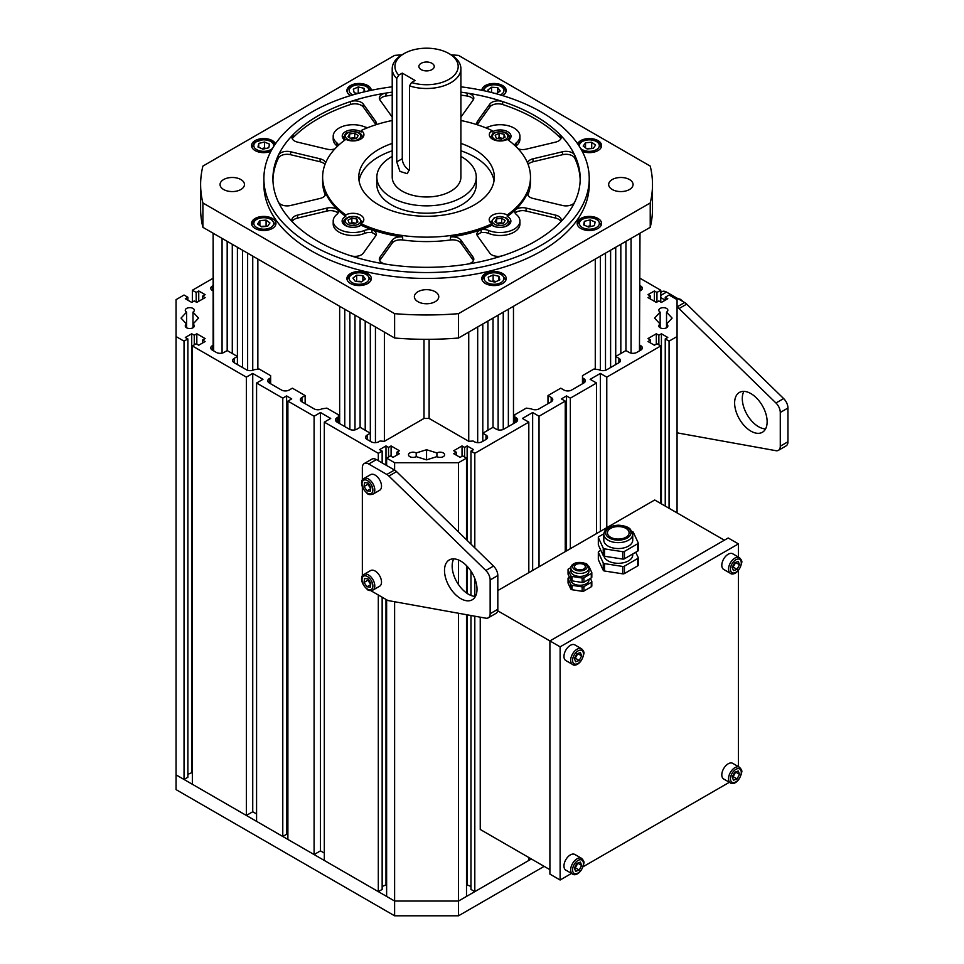 <?xml version="1.0" encoding="UTF-8"?>
<svg xmlns="http://www.w3.org/2000/svg" width="964" height="964" viewBox="0 0 964 964"><rect width="100%" height="100%" fill="white"/><g stroke="black" fill="none" stroke-linecap="round" stroke-linejoin="round"><path stroke-width="1.45" d="M325.41 194.824L325.41 192.426A103.931 60.009 -0 0 0 338.147 210.164A103.931 60.009 -0 0 0 345.763 216.37A10.845 6.266 -0 0 0 342.124 221.045A10.845 6.266 -0 0 0 349.101 226.902A10.845 6.266 -0 0 0 361.066 225.215A103.931 60.009 -0 0 0 371.935 229.673A103.931 60.009 -0 0 0 402.663 237.024A9.038 5.218 -0 0 0 392.24 240.108L380.009 257.147A9.038 5.218 180 0 0 379.322 259.147A9.038 5.218 180 0 0 385.974 264.172A153.638 88.7 -0 0 1 350.486 255.689A9.038 5.218 180 0 0 363.308 253.158L375.538 236.108A9.038 5.218 180 0 0 376.225 234.107A9.038 5.218 180 0 0 371.935 229.673A9.038 5.218 180 0 0 364.488 230.456A19.883 11.484 -0 0 1 343.895 231.24A19.883 11.484 -0 0 1 333.195 221.057L333.195 224.01A19.883 11.484 -0 0 0 343.895 234.192A19.883 11.484 -0 0 0 364.488 233.409L364.488 230.456M338.147 212.779L338.147 210.164A9.038 5.218 180 0 1 338.436 211.465A9.038 5.218 180 0 1 336.798 214.466A19.883 11.484 -0 0 0 333.195 221.057M338.147 210.164A9.038 5.218 -0 0 0 327.001 208.079L297.478 215.141A9.038 5.218 180 0 0 291.899 219.961A9.038 5.218 180 0 0 293.08 222.551A153.638 88.7 -0 0 1 278.379 202.054A9.038 5.218 180 0 0 290.562 205.501L320.084 198.439A9.038 5.218 180 0 0 325.663 193.619A9.038 5.218 180 0 0 325.41 192.426M325.579 162.952A9.038 5.218 -0 0 0 320.084 158.807L290.562 151.746A9.038 5.218 180 0 0 278.379 155.192A153.638 88.7 -0 0 1 293.08 134.707A9.038 5.218 180 0 0 291.899 137.286A9.038 5.218 180 0 0 297.478 142.106L327.001 149.167A9.038 5.218 180 0 0 334.87 148.902M367.85 127.634A9.038 5.218 180 0 1 364.488 126.802A19.883 11.484 -0 0 0 343.895 126.007A19.883 11.484 -0 0 0 333.195 136.201A19.883 11.484 -0 0 0 336.798 142.78A9.038 5.218 180 0 1 338.4 145.371M392.215 120.512A103.931 60.009 -0 0 0 361.187 130.501L361.187 131.972A10.845 6.266 -0 0 0 349.233 130.285A10.845 6.266 -0 0 0 342.232 136.129A10.845 6.266 -0 0 0 344.751 140.142M491.929 225.275A10.845 6.266 -0 0 0 503.895 226.974A10.845 6.266 -0 0 0 510.884 221.118A10.845 6.266 -0 0 0 507.257 216.442A103.931 60.009 -0 0 0 514.981 210.164A103.931 60.009 -0 0 0 527.706 192.426A9.038 5.218 -0 0 0 527.465 193.619A9.038 5.218 -0 0 0 533.044 198.439L562.566 205.501A9.038 5.218 180 0 0 574.737 202.054A153.638 88.7 -0 0 1 560.048 222.551A9.038 5.218 180 0 0 561.229 219.961A9.038 5.218 180 0 0 555.65 215.141L526.127 208.079A9.038 5.218 180 0 0 514.981 210.164A9.038 5.218 180 0 0 514.692 211.465A9.038 5.218 180 0 0 516.33 214.466A19.883 11.484 -0 0 1 519.933 221.057L519.933 224.01A19.883 11.484 -0 0 1 509.233 234.192A19.883 11.484 -0 0 1 488.64 233.409A9.038 5.218 -0 0 0 481.181 232.625L481.181 229.673A103.931 60.009 -0 0 0 491.929 225.275L491.929 223.793A10.845 6.266 180 0 1 489.194 219.647A10.845 6.266 180 0 1 495.604 213.924A10.845 6.266 180 0 1 507.257 214.96A103.931 60.009 -0 0 0 530.489 177.147A103.931 60.009 -0 0 0 507.365 139.406A10.845 6.266 180 0 1 495.713 140.431A10.845 6.266 180 0 1 489.314 134.731A10.845 6.266 180 0 1 492.062 130.562A103.931 60.009 -0 0 0 460.9 120.512M379.696 260.617A9.038 5.218 180 0 1 380.009 260.099L392.24 243.061A9.038 5.218 -0 0 1 402.663 239.976A103.931 60.009 -0 0 0 450.465 239.976L450.465 237.024A103.931 60.009 -0 0 0 481.181 229.673A9.038 5.218 180 0 1 488.64 230.456A19.883 11.484 -0 0 0 509.233 231.24A19.883 11.484 -0 0 0 519.933 221.057M481.181 229.673A9.038 5.218 -0 0 0 476.903 234.107A9.038 5.218 -0 0 0 477.59 236.108L489.808 253.158A9.038 5.218 180 0 0 502.642 255.689A153.638 88.7 -0 0 1 467.154 264.172A9.038 5.218 180 0 0 473.806 259.147A9.038 5.218 180 0 0 473.119 257.147L460.888 240.108A9.038 5.218 180 0 0 450.465 237.024M508.474 140.226A10.845 6.266 -0 0 0 511.004 136.201A10.845 6.266 -0 0 0 504.015 130.345A10.845 6.266 -0 0 0 492.062 132.032L492.062 130.562M514.728 145.371A9.038 5.218 180 0 1 516.33 142.78A19.883 11.484 -0 0 0 519.933 136.201A19.883 11.484 -0 0 0 509.233 126.007A19.883 11.484 -0 0 0 488.64 126.802A9.038 5.218 180 0 1 485.278 127.634M518.258 148.902A9.038 5.218 -0 0 0 526.127 149.167L555.65 142.106A9.038 5.218 180 0 0 561.229 137.286A9.038 5.218 180 0 0 560.048 134.707A153.638 88.7 -0 0 1 574.737 155.192A9.038 5.218 180 0 0 562.566 151.746L533.044 158.807A9.038 5.218 180 0 0 527.549 162.952M375.755 124.802A9.038 5.218 -0 0 0 376.225 123.139A9.038 5.218 -0 0 0 375.538 121.139L363.308 104.1A9.038 5.218 180 0 0 350.486 101.557A153.638 88.7 -0 0 1 385.974 93.074A9.038 5.218 180 0 0 379.322 98.111A9.038 5.218 180 0 0 380.009 100.099L392.215 117.126M477.373 124.802A9.038 5.218 180 0 1 476.903 123.139A9.038 5.218 180 0 1 477.59 121.139L489.808 104.1A9.038 5.218 180 0 1 502.642 101.557A153.638 88.7 -0 0 0 467.154 93.074A9.038 5.218 180 0 1 473.806 98.111A9.038 5.218 180 0 1 473.119 100.099L460.9 117.126M278.379 155.192L278.379 158.144A153.638 88.7 -0 0 0 272.945 180.099M350.486 101.557L350.486 104.51A153.638 88.7 -0 0 0 293.08 137.659L293.08 134.707M392.215 95.123A153.638 88.7 -0 0 0 385.974 96.026L385.974 93.074M467.154 93.074L467.154 96.026A153.638 88.7 -0 0 0 460.9 95.123M560.048 134.707L560.048 137.659A153.638 88.7 -0 0 0 502.642 104.51L502.642 101.557M580.183 180.099A153.638 88.7 -0 0 0 574.737 158.144L574.737 155.192M392.215 150.794A67.781 39.138 -0 0 0 359.078 180.834M494.038 180.834A67.781 39.138 -0 0 0 460.9 150.794M361.187 130.501A10.845 6.266 180 0 1 363.922 134.659A10.845 6.266 180 0 1 357.524 140.37A10.845 6.266 180 0 1 345.871 139.334A103.931 60.009 -0 0 0 322.627 177.147A103.931 60.009 -0 0 0 345.763 214.888A10.845 6.266 180 0 1 348.811 213.791A10.845 6.266 180 0 1 363.814 219.575A10.845 6.266 180 0 1 361.066 223.732A103.931 60.009 -0 0 0 491.929 223.793M361.066 223.732L361.066 225.215M450.465 239.976A9.038 5.218 180 0 1 460.888 243.061L473.119 260.099A9.038 5.218 180 0 1 473.432 260.617M477.264 124.609A9.038 5.218 180 0 1 477.59 124.091L489.808 107.052A9.038 5.218 180 0 1 502.642 104.51M560.048 137.659A9.038 5.218 180 0 1 560.855 138.768M519.933 136.201L519.933 139.153A19.883 11.484 180 0 1 516.33 145.733A9.038 5.218 -0 0 0 515.728 146.311M507.257 214.96L507.257 216.442M527.826 195.077A103.931 60.009 -0 0 0 530.489 181.581L530.489 177.147M528.176 164.555A9.038 5.218 180 0 1 533.044 161.759L562.566 154.698A9.038 5.218 180 0 1 574.737 158.144M515.101 213.008A9.038 5.218 180 0 1 526.127 211.032L555.65 218.093A9.038 5.218 180 0 1 560.855 221.443M514.981 212.779L514.981 210.164M481.181 232.625A9.038 5.218 -0 0 0 477.264 235.59M371.935 229.673L371.935 232.625A9.038 5.218 180 0 1 375.852 235.59M292.261 221.443A9.038 5.218 180 0 1 297.478 218.093L297.478 215.141M338.027 213.008A9.038 5.218 -0 0 0 327.001 211.032L297.478 218.093M371.935 232.625A9.038 5.218 -0 0 0 364.488 233.409M345.763 214.888L345.763 216.37M322.627 177.147L322.627 181.581A103.931 60.009 -0 0 0 325.302 195.077M278.379 158.144A9.038 5.218 180 0 1 290.562 154.698L290.562 151.746M324.952 164.555A9.038 5.218 -0 0 0 320.084 161.759L290.562 154.698M292.261 138.768A9.038 5.218 180 0 1 293.08 137.659M350.486 104.51A9.038 5.218 180 0 1 363.308 107.052L363.308 104.1M375.852 124.609A9.038 5.218 -0 0 0 375.538 124.091L363.308 107.052M337.4 146.311A9.038 5.218 -0 0 0 336.798 145.733A19.883 11.484 180 0 1 333.195 139.153L333.195 136.201M379.696 99.581A9.038 5.218 180 0 1 385.974 96.026M467.154 96.026A9.038 5.218 180 0 1 473.432 99.581M344.052 221.166A10.845 6.266 -0 0 0 342.594 222.889M362.838 222.154A10.845 6.266 -0 0 0 361.874 221.166M510.402 222.961A10.845 6.266 -0 0 0 508.956 221.238M491.134 221.238A10.845 6.266 -0 0 0 490.17 222.226M362.958 137.237A10.845 6.266 -0 0 0 361.994 136.249M344.172 136.249A10.845 6.266 -0 0 0 342.714 137.972M510.522 138.045A10.845 6.266 -0 0 0 509.076 136.322M491.254 136.322A10.845 6.266 -0 0 0 490.278 137.31M392.215 143.407A67.781 39.138 -0 0 0 358.777 177.147A67.781 39.138 -0 0 0 426.558 216.285A67.781 39.138 -0 0 0 494.339 177.147A67.781 39.138 -0 0 0 460.9 143.407M398.734 75.144L396.746 78.518A34.343 19.822 180 0 1 392.215 68.673L392.215 177.147A34.343 19.822 -0 0 0 409.519 194.367A34.343 19.822 -0 0 0 460.9 177.147L460.9 68.673A34.343 19.822 180 0 1 409.519 85.892L411.52 82.53A31.631 18.268 -0 0 0 451.923 77.373A31.631 18.268 -0 0 0 448.935 53.55A31.631 18.268 -0 0 0 404.193 53.55A31.631 18.268 -0 0 0 398.734 75.144L402.277 73.107L415.062 80.482L411.52 82.53M396.746 78.518L396.746 161.892L399.952 171.411L407.218 173.665L409.519 169.278L409.519 85.892M392.215 68.673A34.343 19.822 180 0 1 402.277 54.659L404.193 53.55M448.935 53.55L450.851 54.659A34.343 19.822 180 0 1 460.9 68.673M421.135 63.323A7.688 4.434 -0 0 0 418.882 66.468A7.688 4.434 -0 0 0 426.558 70.902A7.688 4.434 -0 0 0 434.246 66.468A7.688 4.434 -0 0 0 429.498 62.359A7.688 4.434 -0 0 0 421.135 63.323M392.215 156.397A49.706 28.703 -0 0 0 391.42 156.855A49.706 28.703 -0 0 0 376.852 177.147A49.706 28.703 -0 0 0 426.558 205.85A49.706 28.703 -0 0 0 476.264 177.147A49.706 28.703 -0 0 0 460.9 156.397M376.852 177.147L376.852 184.534A49.706 28.703 -0 0 0 426.558 213.225A49.706 28.703 -0 0 0 476.264 184.534L476.264 177.147M402.277 73.107L402.277 158.698A9.038 5.218 -120 0 0 409.459 170.17M650.23 227.323L458.515 338.015L458.515 313.662L650.23 202.97L650.23 227.323A225.938 130.441 -0 0 0 652.495 208.875L652.495 184.534A225.938 130.441 -0 0 0 650.23 166.085L458.515 55.394A225.938 130.441 -0 0 0 451.2 54.864M401.928 54.864A225.938 130.441 -0 0 0 394.613 55.394L202.898 166.085A225.938 130.441 -0 0 0 200.62 184.534A225.938 130.441 -0 0 0 202.898 202.97L394.613 313.662L394.613 338.015L202.898 227.323L202.898 202.97M392.215 86.82A162.675 93.918 -0 0 0 311.529 112.21A162.675 93.918 -0 0 0 263.883 178.629L263.883 184.534A162.675 93.918 -0 0 0 426.558 278.451A162.675 93.918 -0 0 0 589.233 184.534L589.233 178.629A162.675 93.918 -0 0 0 460.9 86.82M502.63 273.547A12.207 7.049 -0 0 0 489.338 272.017A12.207 7.049 -0 0 0 481.807 278.536A12.207 7.049 -0 0 0 494.002 285.573A12.207 7.049 -0 0 0 506.208 278.536A12.207 7.049 -0 0 0 502.63 273.547M589.378 216.418A12.207 7.049 -0 0 0 577.183 223.467A12.207 7.049 -0 0 0 589.378 230.504A12.207 7.049 -0 0 0 601.584 223.467A12.207 7.049 -0 0 0 589.378 216.418M582.196 151.288A12.207 7.049 -0 0 0 594.909 151.866A12.207 7.049 -0 0 0 601.584 145.588A12.207 7.049 -0 0 0 594.053 139.081A12.207 7.049 -0 0 0 580.75 140.611A12.207 7.049 -0 0 0 577.605 143.744M502.521 95.569A12.207 7.049 -0 0 0 506.208 90.532A12.207 7.049 -0 0 0 494.207 83.482A12.207 7.049 -0 0 0 481.807 90.291M371.321 90.291A12.207 7.049 -0 0 0 358.909 83.482A12.207 7.049 -0 0 0 346.919 90.532A12.207 7.049 -0 0 0 350.498 95.508A12.207 7.049 -0 0 0 350.607 95.569M275.523 143.744A12.207 7.049 -0 0 0 262.136 138.611A12.207 7.049 -0 0 0 251.544 145.588A12.207 7.049 -0 0 0 263.75 152.637A12.207 7.049 -0 0 0 270.932 151.288M371.321 278.536A12.207 7.049 -0 0 0 359.126 271.487A12.207 7.049 -0 0 0 346.919 278.536A12.207 7.049 -0 0 0 359.126 285.573A12.207 7.049 -0 0 0 371.321 278.536M272.378 228.444A12.207 7.049 -0 0 0 275.945 223.467A12.207 7.049 -0 0 0 263.75 216.418A12.207 7.049 -0 0 0 251.544 223.467A12.207 7.049 -0 0 0 259.075 229.974A12.207 7.049 -0 0 0 272.378 228.444M612.236 179.545A12.207 7.049 -0 0 0 608.67 184.534A12.207 7.049 -0 0 0 620.864 191.571A12.207 7.049 -0 0 0 633.071 184.534A12.207 7.049 -0 0 0 625.54 178.027A12.207 7.049 -0 0 0 612.236 179.545M435.186 291.731A12.207 7.049 -0 0 0 421.895 290.2A12.207 7.049 -0 0 0 414.363 296.707A12.207 7.049 -0 0 0 426.558 303.756A12.207 7.049 -0 0 0 438.765 296.707A12.207 7.049 -0 0 0 435.186 291.731M240.88 189.51A12.207 7.049 -0 0 0 244.458 184.534A12.207 7.049 -0 0 0 232.252 177.484A12.207 7.049 -0 0 0 220.057 184.534A12.207 7.049 -0 0 0 227.588 191.041A12.207 7.049 -0 0 0 240.88 189.51M394.613 313.662A225.938 130.441 -0 0 0 458.515 313.662M650.23 202.97A225.938 130.441 -0 0 0 652.495 184.534M458.515 338.015A225.938 130.441 180 0 1 394.613 338.015M202.898 227.323A225.938 130.441 180 0 1 200.62 208.875L200.62 184.534M263.883 178.629A162.675 93.918 -0 0 0 364.308 265.401A162.675 93.918 -0 0 0 541.587 245.037A162.675 93.918 -0 0 0 589.233 178.629M392.215 92.17A153.638 88.7 -0 0 0 272.92 178.629A153.638 88.7 -0 0 0 367.766 260.581A153.638 88.7 -0 0 0 535.201 241.349A153.638 88.7 -0 0 0 580.195 178.629A153.638 88.7 -0 0 0 460.9 92.17M496.653 93.701A5.423 3.133 180 0 0 494.653 93.327L494.616 93.315A5.423 3.133 180 0 1 494.653 93.327L496.942 93.484M489.146 91.929L487.784 90.086L491.556 87.206L497.761 87.64L500.22 90.965L496.496 93.821M491.556 92.52L491.556 87.206M497.761 92.845L497.761 87.64M357.005 93.412L359.331 93.098M357.307 93.484A5.423 3.133 180 0 1 358.5 93.315M357.632 93.556L354.198 92.761L353.318 89.182L358.247 86.953L364.055 88.302L364.886 91.713M358.247 92.845L358.247 86.953M364.055 91.917L364.055 88.302M265.57 148.552A5.423 3.133 180 0 0 261.666 148.601L264.498 147.902L265.823 148.48M257.99 147.01L258.738 143.419L264.498 142.009L269.51 144.178L268.751 147.769L262.991 149.179L257.99 147.01M258.738 147.335L258.738 143.419M264.498 147.902L264.498 142.009M261.136 226.624A5.423 3.133 180 0 1 262.979 226.275L266.594 226.395M260.895 226.444L262.979 226.275A5.423 3.133 180 0 1 265.763 226.468M261.413 226.817L257.545 223.973L259.882 220.623L266.088 220.117L269.944 222.961L267.606 226.311L261.413 226.817M259.882 225.697L259.882 220.623M266.088 226.01L266.088 220.117M356.186 281.476L362.054 281.488M357.054 281.536A5.423 3.133 180 0 1 359.777 281.331A5.423 3.133 180 0 1 361.777 281.705M361.572 281.862L355.354 281.416L352.908 278.09L356.668 275.21L362.886 275.644L365.332 278.97L361.572 281.862M356.668 281.102L356.668 275.21M362.886 280.849L362.886 275.644M491.893 281.416L493.122 280.849L496.123 281.548A5.423 3.133 180 0 0 496.026 281.524A5.423 3.133 180 0 0 492.194 281.488M499.81 279.885L494.881 282.115L489.073 280.765L488.194 277.174L493.122 274.957L498.93 276.307L499.81 279.885M493.122 280.849L493.122 274.957M498.93 280.283L498.93 276.307M591.197 226.42A5.423 3.133 180 0 0 587.293 226.48L590.137 225.781L591.462 226.359M595.137 222.045L594.39 225.636L588.618 227.058L583.618 224.877L584.377 221.298L590.137 219.876L595.137 222.045M584.377 225.215L584.377 221.298M590.137 225.781L590.137 219.876M586.775 148.745A5.423 3.133 180 0 1 588.618 148.396L592.233 148.516M586.522 148.564L588.618 148.396A5.423 3.133 180 0 1 591.39 148.589M591.715 142.238L595.583 145.082L593.246 148.432L587.04 148.95L583.184 146.094L585.522 142.744L591.715 142.238L591.715 148.143M585.522 147.817L585.522 142.744M350.378 223.311L351.872 222.527L354.354 222.997A4.519 2.615 -0 0 0 350.426 223.323M355.415 223.287A4.519 2.615 -0 0 0 354.354 222.997L355.547 223.214M351.872 218.105L356.837 219.033L357.921 221.985L354.053 223.997L349.089 223.07L348.004 220.117L351.872 218.105L351.872 222.527M356.837 222.539L356.837 219.033M497.243 223.226L499.099 222.997A4.519 2.615 180 0 1 502.738 223.455M497.508 223.383A4.519 2.615 -0 0 1 499.099 222.997L501.654 222.684L502.847 223.443M494.942 221.744L496.556 218.876L501.654 218.25L505.148 220.491L503.533 223.359L498.436 223.985L494.942 221.744M496.556 222.78L496.556 218.876M501.654 222.684L501.654 218.25M502.618 138.442A4.519 2.615 -0 0 0 501.557 138.153L502.738 138.37M501.557 138.153A4.519 2.615 -0 0 0 497.629 138.467L499.075 137.683L501.557 138.153M501.244 139.153L496.279 138.214L495.195 135.273L499.075 133.249L504.039 134.189L505.124 137.129L501.244 139.153M499.075 137.683L499.075 133.249M504.039 137.695L504.039 134.189M355.776 138.467A4.519 2.615 -0 0 0 352.137 138.009L354.692 137.695L355.885 138.455M350.281 138.238L352.137 138.009A4.519 2.615 -0 0 0 350.547 138.406M358.186 135.502L356.572 138.37L351.474 138.997L347.98 136.755L349.595 133.9L354.692 133.273L358.186 135.502M349.595 137.792L349.595 133.9M354.692 137.695L354.692 133.273M370.321 441.319L370.321 433.21L360.102 427.305L360.102 318.096L354.993 315.144L354.993 429.86L354.993 315.144M485.989 439.476A5.423 3.133 0 0 0 487.579 437.258A5.423 3.133 0 0 0 485.989 435.053L485.989 439.476L482.048 441.753A5.423 3.133 0 0 1 474.372 441.753L473.095 441.018L468.745 441.319L429.125 418.448L424.003 418.448L384.383 441.319L384.383 332.11L375.442 326.941L375.442 442.657L375.442 326.941M367.127 439.476A5.423 3.133 180 0 1 365.537 437.258A5.423 3.133 180 0 1 367.127 435.053L367.127 439.476L371.08 441.753A5.423 3.133 180 0 0 378.756 441.753L380.033 441.018L384.383 441.319M367.127 435.053L370.321 433.21M301.949 401.843A5.423 3.133 180 0 1 300.358 399.626A5.423 3.133 180 0 1 301.949 397.421L301.949 401.843L314.095 408.857A5.423 3.133 180 0 0 321.759 408.857L326.868 408.121L338.376 414.761L338.376 416.966L337.099 417.713A5.423 3.133 0 0 0 335.508 419.918A5.423 3.133 0 0 0 337.099 422.136L349.233 429.149A5.423 3.133 0 0 0 356.909 429.149L360.102 427.305M301.949 397.421L305.142 395.565L292.357 388.191L289.164 390.034A5.423 3.133 180 0 1 281.5 390.034L269.354 383.021A5.423 3.133 180 0 1 267.763 380.816A5.423 3.133 180 0 1 269.354 378.599L270.631 377.864L270.631 375.647L259.135 369.007L254.014 369.742A5.423 3.133 180 0 1 246.35 369.742L234.204 362.729A5.423 3.133 180 0 1 232.625 360.524A5.423 3.133 180 0 1 234.204 358.307L237.409 356.463L237.409 247.254L242.518 250.206L242.518 367.537M213.116 345.257L213.116 233.228L213.647 344.955L212.369 345.69A5.423 3.133 0 0 0 210.779 347.908A5.423 3.133 0 0 0 212.369 350.125L216.31 352.402A5.423 3.133 0 0 0 223.985 352.402L227.179 350.559L237.409 356.463L237.409 364.585L237.409 247.254M213.116 290.923L212.369 290.489A5.423 3.133 180 0 1 210.779 288.272A5.423 3.133 180 0 1 212.369 286.055L213.116 285.621M640 290.923L640.759 290.489A5.423 3.133 0 0 0 642.349 288.272A5.423 3.133 0 0 0 640.759 286.055L640 285.621M631.059 353.113L631.059 238.397L640 233.228L639.481 344.955L640.759 345.69A5.423 3.133 180 0 1 642.349 347.908A5.423 3.133 180 0 1 640.759 350.125L636.806 352.402A5.423 3.133 180 0 1 629.143 352.402L625.949 350.559L615.719 356.463L615.719 364.585L615.719 247.254L610.61 250.206L610.61 367.525M516.029 417.713L516.029 422.136A5.423 3.133 180 0 0 517.62 419.918A5.423 3.133 180 0 0 516.029 417.713L514.752 416.966L514.752 414.761L526.26 408.121L531.369 408.857A5.423 3.133 0 0 0 539.033 408.857L551.179 401.843A5.423 3.133 0 0 0 552.77 399.626A5.423 3.133 0 0 0 551.179 397.421L547.986 395.565L560.759 388.191L563.964 390.034A5.423 3.133 0 0 0 571.628 390.034L583.774 383.021A5.423 3.133 0 0 0 585.353 380.816A5.423 3.133 0 0 0 583.774 378.599L582.485 377.864L582.485 375.647L593.993 369.007L599.102 369.742A5.423 3.133 0 0 0 606.778 369.742L618.912 362.729A5.423 3.133 0 0 0 620.503 360.524A5.423 3.133 0 0 0 618.912 358.307L615.719 356.463M516.029 422.136L503.883 429.149A5.423 3.133 180 0 1 496.219 429.149L493.026 427.305L482.795 433.21L482.795 441.319L482.795 323.988L487.917 321.036L487.917 430.257M485.989 435.053L482.795 433.21M213.116 278.247L192.354 290.236L196.186 292.454L198.741 290.971L205.127 294.659L202.573 296.141L205.127 297.611L196.825 302.407L194.27 300.937L191.715 302.407L185.317 298.72L187.872 297.249L184.04 295.032L176.05 299.647L176.05 336.544L184.04 341.148L184.04 779.466L187.872 777.261L187.872 338.942L184.04 341.148M256.581 813.965L252.737 811.76L246.35 815.448L192.354 784.274L192.354 345.943L196.186 343.738L198.741 345.208L205.127 341.521L202.573 340.039L205.127 338.569L196.825 333.773L194.27 335.243L191.715 333.773L185.317 337.46L187.872 338.942M192.354 345.943L246.35 377.129L246.35 815.448M256.581 383.021L282.777 398.156L286.609 395.939L286.609 834.258L282.777 836.475L256.581 821.352L256.581 383.021L262.967 379.334L252.737 373.43L246.35 377.129M286.609 395.939L291.718 398.891L287.887 401.108L314.095 416.231L320.482 412.544L330.7 418.448L324.314 422.136L378.31 453.309L382.154 451.104L379.587 449.622L385.986 445.934L388.54 447.404L391.095 445.934L399.397 450.73L396.843 452.2L399.397 453.683L393.011 457.37L390.456 455.9L386.624 458.105L394.613 462.72L458.515 462.72L458.515 531.983M650.555 342.991L650.555 340.039L647.989 341.521L654.387 345.208L656.942 343.738L660.774 345.943L606.778 377.129L600.379 373.43L590.161 379.334L596.547 383.021L570.351 398.156L566.519 395.939L561.397 398.891L565.241 401.108L539.033 416.231L532.646 412.544L522.416 418.448L528.814 422.136L474.806 453.309L470.974 451.104L473.529 449.622L467.142 445.934L464.588 447.404L462.033 445.934L453.719 450.73L456.273 452.2L453.719 453.683L460.117 457.37L462.672 455.9L466.504 458.105L458.515 462.72M650.555 340.039L647.989 338.569L656.303 333.773L658.858 335.243L661.412 333.773L667.799 337.46L665.244 338.942L669.076 341.148L677.065 336.544L677.065 512.896M640 278.247L660.774 290.236L656.942 292.454L654.387 290.971L647.989 294.659L650.555 296.141L647.989 297.611L656.303 302.407L658.858 300.937L661.412 302.407L667.799 298.72L665.244 297.249L669.076 295.032L677.065 299.647L677.065 336.544M192.981 312.107L192.981 324.073A4.519 2.615 180 0 1 194.306 325.916A4.519 2.615 180 0 1 189.788 328.531A4.519 2.615 180 0 1 185.269 325.916A4.519 2.615 180 0 1 186.582 324.073L181.027 318.096L186.582 312.107A4.519 2.615 180 0 1 185.269 310.263A4.519 2.615 180 0 1 189.788 307.661A4.519 2.615 180 0 1 194.306 310.263A4.519 2.615 180 0 1 192.981 312.107L198.548 318.096L192.981 324.073L192.981 327.76M436.921 452.947A4.519 2.615 180 0 1 441.849 452.381A4.519 2.615 180 0 1 444.633 454.791A4.519 2.615 180 0 1 441.849 457.201A4.519 2.615 180 0 1 436.921 456.635L426.558 459.852L416.207 456.635A4.519 2.615 180 0 1 411.279 457.201A4.519 2.615 180 0 1 408.483 454.791A4.519 2.615 180 0 1 411.279 452.381A4.519 2.615 180 0 1 416.207 452.947L426.558 449.742L436.921 452.947L436.921 456.635M660.147 312.107A4.519 2.615 180 0 1 658.822 310.263A4.519 2.615 180 0 1 663.34 307.661A4.519 2.615 180 0 1 667.859 310.263A4.519 2.615 180 0 1 666.534 312.107L672.101 318.096L666.534 324.073A4.519 2.615 180 0 1 667.859 325.916A4.519 2.615 180 0 1 663.34 328.531A4.519 2.615 180 0 1 658.822 325.916A4.519 2.615 180 0 1 660.147 324.073L654.58 318.096L660.147 312.107L660.147 327.76M528.814 857.502L528.814 860.454L474.806 891.628L470.974 889.423L470.974 615.514M470.974 886.47L466.504 884.627M466.504 614.707L466.504 896.436L458.515 901.039L531.369 858.984M386.624 599.789L386.624 896.436L394.613 901.039L458.515 901.039L458.515 915.8L544.154 866.359M382.154 886.47L386.624 884.627M382.154 597.21L382.154 889.423L378.31 891.628L378.31 594.993M324.314 422.136L324.314 860.454L378.31 891.628M287.887 401.108L287.887 839.427L314.095 854.55L320.482 850.863L324.314 853.08M286.609 834.258L287.887 835.005M192.354 772.465L187.872 774.309M176.05 336.544L176.05 774.863L184.04 779.466M388.54 447.404L388.54 456.996M391.095 445.934L391.095 456.261M396.843 455.153L396.843 452.2M202.573 296.141L202.573 299.093M282.777 836.475L282.777 398.156M660.774 290.236L660.774 302.045M305.142 403.687L305.142 395.565M202.573 340.039L202.573 342.991M194.27 344.835L194.27 335.243M191.715 333.773L191.715 772.092M656.942 302.045L656.942 292.454M654.387 290.971L654.387 301.298M665.244 297.249L665.244 300.202L660.774 297.611M650.555 296.141L650.555 299.093M378.31 460.696L378.31 453.309M192.354 302.045L192.354 290.236M386.624 458.105L386.624 465.492M394.613 462.72L394.613 470.095M394.613 601.741L394.613 915.8L458.515 915.8M314.095 854.55L314.095 416.231M528.814 572.664L528.814 422.136M474.806 453.309L474.806 547.853M474.806 578.557L474.806 596.391M474.806 616.201L474.806 891.628M539.033 416.231L539.033 566.772M565.241 401.108L565.241 551.637M466.504 592.968L466.504 565.627M466.504 539.768L466.504 458.105M458.515 559.976L458.515 584.606M458.515 613.261L458.515 901.039L394.613 901.039L176.05 774.863L176.05 789.612L394.613 915.8M470.974 595.451L470.974 571.17M470.974 544.118L470.974 451.104M464.588 447.404L464.588 456.996M467.142 445.934L467.142 540.382M467.142 566.29L467.142 593.414M467.142 614.827L467.142 884.253M456.273 455.153L456.273 452.2M547.986 395.565L547.986 403.687M660.774 345.943L660.774 503.497M606.778 527.657L606.778 377.129M570.351 548.685L570.351 398.156M596.547 383.021L596.547 533.562M669.076 508.293L669.076 341.148M600.379 373.43L600.379 531.345M566.519 395.939L566.519 550.902M661.412 333.773L661.412 503.859M658.858 335.243L658.858 344.835M665.244 506.076L665.244 338.942M656.303 333.773L656.303 344.1M582.485 377.864L582.485 383.768M639.481 344.955L639.481 350.86M666.534 312.107L666.534 327.76M462.033 445.934L462.033 456.261M514.752 416.966L514.752 422.871M532.646 412.544L532.646 570.459M320.482 412.544L320.482 850.863M382.154 462.901L382.154 451.104M196.186 302.045L196.186 292.454M187.872 297.249L187.872 300.202M426.558 449.742L426.558 459.852M416.207 452.947L416.207 456.635M186.582 312.107L186.582 327.76M196.825 333.773L196.825 344.1M270.631 377.864L270.631 383.768M213.647 344.955L213.647 350.86M252.737 373.43L252.737 811.76M198.741 290.971L198.741 301.298M385.986 445.934L385.986 465.118M385.986 599.415L385.986 884.253M338.376 416.966L338.376 422.871M677.065 307.022A9.038 5.218 60 0 1 679.042 308.564L775.96 402.988A9.038 5.218 60 0 1 780.274 412.459L780.274 446.199A9.038 5.218 -120 0 1 778.406 450.345A9.038 5.218 -120 0 1 775.96 450.694L679.042 433.21A9.038 5.218 -120 0 1 677.065 432.462M660.774 292.345L662.003 291.634A9.038 5.218 60 0 1 666.522 292.08L684.633 302.527A9.038 5.218 60 0 1 686.705 304.13L783.636 398.566A9.038 5.218 60 0 1 787.95 408.037L787.95 441.777L780.274 446.199M778.406 450.345L786.07 445.91A9.038 5.218 -120 0 0 787.95 441.777M743.883 391.372A22.991 13.279 -120 0 0 758.548 426.703A22.991 13.279 -120 0 0 765.549 428.92M750.884 431.125A22.991 13.279 -120 0 0 762.379 432.27A22.991 13.279 -120 0 0 762.379 405.724A22.991 13.279 -120 0 0 739.388 392.444A22.991 13.279 -120 0 0 735.857 410.869A22.991 13.279 -120 0 0 750.884 431.125M370.754 590.631L386.829 599.909A9.038 5.218 -120 0 0 388.914 600.705L485.832 618.189A9.038 5.218 -120 0 0 488.278 617.84A9.038 5.218 -120 0 0 490.146 613.707L490.146 579.966L497.822 575.532L497.822 609.284A9.038 5.218 -120 0 1 495.942 613.417L488.278 617.84M490.146 579.966A9.038 5.218 60 0 0 485.832 570.495L493.508 566.073A9.038 5.218 60 0 1 497.822 575.532M493.508 566.073L396.578 471.637A9.038 5.218 60 0 0 394.505 470.034L376.394 459.587A9.038 5.218 60 0 0 371.875 459.141L364.211 463.564A9.038 5.218 60 0 1 368.73 464.009L376.394 459.587M485.832 570.495L388.914 476.059L396.578 471.637M368.73 464.009L386.829 474.469A9.038 5.218 60 0 1 388.914 476.059M362.344 480.108L362.344 467.697A9.038 5.218 60 0 1 364.211 463.564M362.344 486.965L362.344 576.038M460.756 561.096A22.991 13.279 60 0 1 475.77 581.352A22.991 13.279 60 0 1 472.252 599.777A22.991 13.279 60 0 1 449.26 586.498A22.991 13.279 60 0 1 449.26 559.951A22.991 13.279 60 0 1 460.756 561.096M475.421 596.415A22.991 13.279 60 0 1 456.924 582.075A22.991 13.279 60 0 1 453.755 558.879M732.254 567.362A4.519 2.615 120 0 0 734.447 564.82L732.291 567.471M735.604 562.374L734.447 564.82A4.519 2.615 120 0 0 735.195 562.518M733.459 570.652L732.242 567.326L734.64 562.711L738.267 561.409L739.484 564.723L737.086 569.35L733.459 570.652M730.387 573.303L723.675 569.423A9.038 5.218 -60 0 1 721.916 563.856A9.038 5.218 -60 0 1 726.314 555.638A9.038 5.218 -60 0 1 732.712 553.77L739.424 557.65C741.509 559.831 742.268 561.506 741.69 562.663C739.484 573.206 732.291 575.424 730.387 573.303A9.038 5.218 -60 0 1 728.627 567.736A9.038 5.218 -60 0 1 733.026 559.518A9.038 5.218 -60 0 1 739.424 557.65M735.653 562.518L739.484 564.723M733.243 567.133L737.086 569.35M368.103 483.193A4.519 2.615 -120 0 0 369.333 486.471L368.031 483.084M370.706 488.483L369.333 486.471A4.519 2.615 -120 0 0 370.766 488.013M367.935 482.94L370.863 487.23L370.381 491.17L366.971 490.833L364.043 486.543L364.525 482.603L367.935 482.94M363.886 478.506L370.598 474.637A9.038 5.218 60 0 1 381.021 483.048A9.038 5.218 60 0 1 379.635 490.29L372.923 494.158C369.983 494.881 368.164 494.701 367.453 493.616C359.415 486.434 361.09 479.096 363.886 478.506A9.038 5.218 60 0 1 374.309 486.928A9.038 5.218 60 0 1 372.923 494.158M370.682 488.688L366.971 490.833M367.874 484.326L364.043 486.543M368.103 579.123A4.519 2.615 -120 0 0 369.333 582.401L368.031 579.015M370.706 584.413L369.333 582.401A4.519 2.615 -120 0 0 370.766 583.943M367.935 578.87L370.863 583.16L370.381 587.1L366.971 586.763L364.043 582.473L364.525 578.533L367.935 578.87M363.886 574.436L370.598 570.567A9.038 5.218 60 0 1 381.021 578.978A9.038 5.218 60 0 1 379.635 586.22L372.923 590.089C369.983 590.812 368.164 590.619 367.453 589.534C359.415 582.364 361.09 575.026 363.886 574.436A9.038 5.218 60 0 1 374.309 582.859A9.038 5.218 60 0 1 372.923 590.089M370.682 584.618L366.971 586.763M367.874 580.256L364.043 582.473M724.362 540.202L654.701 499.991L497.822 590.558M738.424 557.072L738.424 543.889L728.194 537.984L549.902 640.927L497.665 610.766M480.241 617.189L480.241 829.462L549.902 869.685M738.424 766.633L738.424 570.495M738.424 543.889L560.12 646.832L549.902 640.927L549.902 874.107L560.12 880.011L571.532 873.42M560.12 646.832L560.12 880.011M583.172 866.708L729.386 782.286M582.172 582.449L582.172 578.026L572.086 576.46L572.086 580.894L582.172 582.449A1.808 1.048 0 0 0 583.919 582.184L591.293 577.918A1.808 1.048 0 0 0 591.824 577.183A1.808 1.048 0 0 0 591.763 576.906M591.293 577.918L591.293 573.496L583.919 577.749L583.919 582.184M588.402 566.097A1.808 1.048 0 0 1 589.064 566.663L591.763 572.483A1.808 1.048 0 0 1 591.824 572.749L591.824 577.183M568.109 573.797A1.808 1.048 0 0 0 568.049 574.062A1.808 1.048 0 0 0 568.109 574.327L570.808 580.147L570.808 575.725L568.109 569.905A1.808 1.048 0 0 1 568.049 569.64A1.808 1.048 0 0 1 568.579 568.893L570.953 567.519M591.293 573.496A1.808 1.048 0 0 0 591.824 572.749M570.808 575.725A1.808 1.048 0 0 0 572.086 576.46M570.808 580.147A1.808 1.048 0 0 0 572.086 580.894M582.172 578.026A1.808 1.048 0 0 0 583.919 577.749M570.808 584.582A1.808 1.048 0 0 0 572.086 585.317L572.086 589.739A1.808 1.048 180 0 1 570.808 589.004L570.808 584.582L568.109 578.762A1.808 1.048 0 0 1 568.049 578.484A1.808 1.048 0 0 1 568.579 577.749L569.459 577.243M582.172 586.871A1.808 1.048 0 0 0 583.919 586.606L583.919 591.028A1.808 1.048 180 0 1 582.172 591.306L582.172 586.871L572.086 585.317M591.763 585.763A1.808 1.048 180 0 1 591.824 586.04A1.808 1.048 180 0 1 591.293 586.775L591.293 582.352L583.919 586.606M591.293 582.352A1.808 1.048 0 0 0 591.824 581.605A1.808 1.048 0 0 0 591.763 581.34L590.414 578.424M588.968 579.256L588.968 580.051A9.038 5.218 180 0 1 580.159 585.269A9.038 5.218 180 0 1 570.905 580.316M583.919 591.028L591.293 586.775M572.086 589.739L582.172 591.306M568.109 578.762L568.109 583.184L570.808 589.004M588.968 571.194A9.038 5.218 180 0 1 579.93 576.412A9.038 5.218 180 0 1 570.893 571.194L570.893 568.242A9.038 5.218 180 0 0 573.544 571.929A9.038 5.218 180 0 0 583.389 573.062A9.038 5.218 180 0 0 588.968 568.242L588.968 571.194M583.774 564.555A5.423 3.133 180 0 1 585.353 566.772A5.423 3.133 180 0 1 579.93 569.893A5.423 3.133 180 0 1 574.508 566.772A5.423 3.133 180 0 1 577.858 563.88A5.423 3.133 180 0 1 583.774 564.555M574.411 658.496A4.519 2.615 120 0 0 576.605 655.954L574.448 658.605M577.749 653.496L576.605 655.954A4.519 2.615 120 0 0 577.34 653.652M575.616 661.774L574.387 658.46L576.797 653.845L580.424 652.544L581.641 655.857L579.231 660.473L575.616 661.774M572.544 664.437L565.832 660.557A9.038 5.218 -60 0 1 564.073 654.99A9.038 5.218 -60 0 1 568.459 646.772A9.038 5.218 -60 0 1 574.869 644.904L581.581 648.784C583.666 650.965 584.425 652.64 583.835 653.797C581.641 664.341 574.448 666.558 572.544 664.437A9.038 5.218 -60 0 1 570.784 658.858A9.038 5.218 -60 0 1 575.171 650.64A9.038 5.218 -60 0 1 581.581 648.784M577.81 653.64L581.641 655.857M575.4 658.267L579.231 660.473M732.254 776.936A4.519 2.615 120 0 0 734.447 774.393L732.291 777.044M735.604 771.935L734.447 774.393A4.519 2.615 120 0 0 735.195 772.08M733.459 780.213L732.242 776.9L734.64 772.284L738.267 770.983L739.484 774.297L737.086 778.912L733.459 780.213M730.387 782.864L723.675 778.996A9.038 5.218 -60 0 1 721.916 773.429A9.038 5.218 -60 0 1 726.314 765.211A9.038 5.218 -60 0 1 732.712 763.343L739.424 767.211C741.509 769.405 742.268 771.08 741.69 772.236C739.484 782.78 732.291 784.997 730.387 782.864A9.038 5.218 -60 0 1 728.627 777.297A9.038 5.218 -60 0 1 733.026 769.079A9.038 5.218 -60 0 1 739.424 767.211M735.653 772.08L739.484 774.297M733.243 776.695L737.086 778.912M574.411 868.07A4.519 2.615 120 0 0 576.605 865.527L574.448 868.178M577.749 863.069L576.605 865.527A4.519 2.615 120 0 0 577.34 863.214M575.616 871.348L574.387 868.034L576.797 863.407L580.424 862.105L581.641 865.431L579.231 870.046L575.616 871.348M572.544 873.999L565.832 870.131A9.038 5.218 -60 0 1 564.073 864.551A9.038 5.218 -60 0 1 568.459 856.333A9.038 5.218 -60 0 1 574.869 854.478L581.581 858.346C583.666 860.539 584.425 862.202 583.835 863.37C581.641 873.914 574.448 876.131 572.544 873.999A9.038 5.218 -60 0 1 570.784 868.431A9.038 5.218 -60 0 1 575.171 860.213A9.038 5.218 -60 0 1 581.581 858.346M577.81 863.214L581.641 865.431M575.4 867.829L579.231 870.046M370.333 441.319L370.333 323.988L365.211 321.036L365.211 430.257L365.211 321.036M232.288 353.511L232.288 244.302L227.179 241.349L227.179 350.559L227.179 241.349M247.628 253.158L247.628 370.297L247.628 253.158L252.737 256.111L252.737 370.297M213.116 233.228L222.069 238.397L222.069 353.113M257.858 259.063L257.858 369.007L257.858 259.063L339.653 306.287L339.653 423.618M344.763 309.239L344.763 426.558L344.763 309.239L349.872 312.191L349.872 429.462M493.026 427.305L493.026 318.084L498.135 315.144L498.135 429.86M503.244 429.462L503.244 312.191L508.365 309.239L508.365 426.558M468.733 441.319L468.733 332.11L477.686 326.941L477.686 442.657M513.475 423.606L513.475 306.287L595.27 259.063L595.27 369.007M600.379 370.297L600.379 256.111L605.5 253.158L605.5 370.297M620.828 353.511L620.828 244.302L625.949 241.349L625.949 350.559M429.125 339.316L429.125 418.448M424.003 418.448L424.003 339.316M622.672 559.06L622.672 551.685L604.524 548.878L604.524 556.252L622.672 559.06A1.808 1.048 0 0 0 624.419 558.795L637.698 551.131A1.808 1.048 0 0 0 638.228 550.384A1.808 1.048 0 0 0 638.168 550.119M637.698 551.131L637.698 543.744L624.419 551.42L624.419 558.795M632.083 531.538A1.808 1.048 0 0 1 633.3 532.261L638.168 542.744A1.808 1.048 0 0 1 638.228 543.009L638.228 550.384M598.391 544.503A1.808 1.048 0 0 0 598.331 544.768A1.808 1.048 0 0 0 598.391 545.046L603.247 555.517L603.247 548.142L598.391 537.671A1.808 1.048 0 0 1 598.331 537.394A1.808 1.048 0 0 1 598.861 536.659L603.838 533.779M637.698 543.744A1.808 1.048 0 0 0 638.228 543.009M603.247 548.142A1.808 1.048 0 0 0 604.524 548.878M603.247 555.517A1.808 1.048 0 0 0 604.524 556.252M622.672 551.685A1.808 1.048 0 0 0 624.419 551.42M603.247 562.904A1.808 1.048 0 0 0 604.524 563.639L604.524 571.013A1.808 1.048 180 0 1 603.247 570.278L603.247 562.904L598.391 552.42A1.808 1.048 0 0 1 598.331 552.155A1.808 1.048 0 0 1 598.861 551.42L600.813 550.287M622.672 566.446A1.808 1.048 0 0 0 624.419 566.169L624.419 573.556A1.808 1.048 180 0 1 622.672 573.821L622.672 566.446L604.524 563.639M638.168 564.88A1.808 1.048 180 0 1 638.228 565.145A1.808 1.048 180 0 1 637.698 565.88L637.698 558.505L624.419 566.169M637.698 558.505A1.808 1.048 0 0 0 638.228 557.77A1.808 1.048 0 0 0 638.168 557.493L635.734 552.264M632.733 553.987L632.733 554.963A14.46 8.351 180 0 1 619.274 563.289A14.46 8.351 180 0 1 603.958 556.108M624.419 573.556L637.698 565.88M604.524 571.013L622.672 573.821M598.391 552.42L598.391 559.807L603.247 570.278M632.733 540.202A14.46 8.351 180 0 1 618.273 548.552A14.46 8.351 180 0 1 603.813 540.202L603.813 534.297A14.46 8.351 180 0 0 608.055 540.202A14.46 8.351 180 0 0 623.816 542.009A14.46 8.351 180 0 0 632.733 534.297L632.733 540.202M625.949 528.393A10.845 6.266 180 0 1 629.118 532.827A10.845 6.266 180 0 1 618.273 539.081A10.845 6.266 180 0 1 607.428 532.827A10.845 6.266 180 0 1 614.128 527.043A10.845 6.266 180 0 1 625.949 528.393M402.663 239.976L402.663 237.024M460.888 243.061L460.888 240.108M473.119 260.099L473.119 257.147M380.009 260.099L380.009 257.147M392.24 243.061L392.24 240.108M477.59 124.091L477.59 121.139M489.808 107.052L489.808 104.1M527.706 194.824L527.706 192.426M533.044 161.759L533.044 158.807M562.566 154.698L562.566 151.746M526.127 211.032L526.127 208.079M555.65 218.093L555.65 215.141M327.001 211.032L327.001 208.079M320.084 161.759L320.084 158.807M375.538 124.091L375.538 121.139M336.798 145.733L336.798 142.78M516.33 142.78L516.33 145.733M488.64 230.456L488.64 233.409M396.746 161.892L402.277 158.698M500.376 94.93A9.941 5.736 -0 0 0 499.979 85.941A9.941 5.736 -0 0 0 489.375 85.447A9.941 5.736 -0 0 0 484.073 90.773M369.055 90.773A9.941 5.736 -0 0 0 357.728 84.844A9.941 5.736 -0 0 0 349.558 88.953A9.941 5.736 -0 0 0 352.752 94.93M273.378 147.022A9.941 5.736 -0 0 0 268.052 140.419A9.941 5.736 -0 0 0 255.797 142.142A9.941 5.736 -0 0 0 258.677 150.529A9.941 5.736 -0 0 0 272.8 147.95M253.906 224.275A9.941 5.736 -0 0 0 269.872 227.986A9.941 5.736 -0 0 0 267.462 218.141A9.941 5.736 -0 0 0 253.906 224.275M252.026 225.419A11.749 6.784 180 0 1 252.002 224.937C253.014 221.274 254.363 219.358 256.038 219.19C261.111 216.804 266.257 216.804 271.499 219.214L275.499 224.937A11.749 6.784 180 0 1 275.463 225.419M353.149 283.115A9.941 5.736 -0 0 0 368.995 279.223A9.941 5.736 -0 0 0 355.222 273.246A9.941 5.736 -0 0 0 353.149 283.115M347.402 280.488A11.749 6.784 180 0 1 347.377 280.006C348.39 276.331 349.739 274.415 351.414 274.258C356.487 271.86 361.633 271.872 366.874 274.282L370.875 280.006A11.749 6.784 180 0 1 370.839 280.488M495.4 284.211A9.941 5.736 -0 0 0 501.834 274.993A9.941 5.736 -0 0 0 484.784 276.391A9.941 5.736 -0 0 0 495.4 284.211M482.289 280.488A11.749 6.784 180 0 1 482.253 280.006C483.265 276.331 484.615 274.415 486.302 274.258C491.363 271.86 496.52 271.872 501.75 274.282L505.751 280.006A11.749 6.784 180 0 1 505.726 280.488M597.331 226.914A9.941 5.736 -0 0 0 590.583 217.768A9.941 5.736 -0 0 0 580.232 225.709A9.941 5.736 -0 0 0 597.331 226.914M577.665 225.419A11.749 6.784 180 0 1 577.629 224.937C578.641 221.274 579.991 219.358 581.678 219.19C586.739 216.804 591.896 216.804 597.126 219.214L601.126 224.937A11.749 6.784 180 0 1 601.102 225.419M580.316 147.95A9.941 5.736 -0 0 0 592.149 151.107A9.941 5.736 -0 0 0 599.222 144.781A9.941 5.736 -0 0 0 587.438 139.961A9.941 5.736 -0 0 0 579.75 147.022M601.018 146.118A11.749 6.784 180 0 1 601.126 147.07A11.749 6.784 180 0 1 601.102 147.552M358.668 218.081A7.688 4.434 -0 0 0 345.654 219.684A7.688 4.434 -0 0 0 354.559 225.383A7.688 4.434 -0 0 0 358.668 218.081M349.667 227.01A9.038 5.218 180 0 1 343.931 222.154C343.268 220.286 345.076 218.515 349.366 216.828C353.884 216.057 357.234 216.454 359.403 218.045L362.006 222.154A9.038 5.218 180 0 1 361.825 223.178M361.066 224.467A9.038 5.218 180 0 1 356.258 227.01M494.906 217.828A7.688 4.434 -0 0 0 497.665 225.335A7.688 4.434 -0 0 0 507.558 220.19A7.688 4.434 -0 0 0 494.906 217.828M491.182 223.25A9.038 5.218 180 0 1 491.001 222.226L494.279 217.731L500.087 216.43L505.871 217.756L508.365 219.913L509.076 222.226A9.038 5.218 180 0 1 503.341 227.082M496.749 227.082A9.038 5.218 180 0 1 491.929 224.528M494.46 139.165A7.688 4.434 -0 0 0 507.474 137.575A7.688 4.434 -0 0 0 498.569 131.863A7.688 4.434 -0 0 0 494.46 139.165M491.303 138.334A9.038 5.218 180 0 1 491.122 137.31C491.977 134.406 493.038 132.912 494.339 132.839C504.57 129.477 510.089 134.599 509.197 137.31A9.038 5.218 180 0 1 508.016 139.888M358.222 139.431A7.688 4.434 -0 0 0 355.451 131.911A7.688 4.434 -0 0 0 345.57 137.057A7.688 4.434 -0 0 0 358.222 139.431M345.208 139.804A9.038 5.218 180 0 1 344.04 137.237C344.895 134.333 345.968 132.851 347.257 132.767C357.487 129.405 363.006 134.526 362.115 137.237A9.038 5.218 180 0 1 361.946 138.262M583.774 378.599L583.774 383.021M618.912 358.307L618.912 362.729M551.179 397.421L551.179 401.843M640.759 345.69L640.759 350.125M640.759 286.055L640.759 290.489M269.354 378.599L269.354 383.021M234.204 358.307L234.204 362.729M212.369 345.69L212.369 350.125M337.099 417.713L337.099 422.136M212.369 286.055L212.369 290.489M686.705 304.13L679.042 308.564M684.633 302.527L677.065 306.901M783.636 398.566L775.96 402.988M787.95 408.037L780.274 412.459M666.522 292.08L660.774 295.406M490.146 613.707L497.822 609.284M386.829 474.469L394.505 470.034M730.531 567.941A7.688 4.434 120 0 0 737.653 570.917A7.688 4.434 120 0 0 739.4 559.228A7.688 4.434 120 0 0 730.531 567.941M372.466 487.386A7.688 4.434 -120 0 0 363.139 480.578A7.688 4.434 -120 0 0 366.742 492.688A7.688 4.434 -120 0 0 372.466 487.386M372.466 583.316A7.688 4.434 -120 0 0 363.139 576.508A7.688 4.434 -120 0 0 366.742 588.618A7.688 4.434 -120 0 0 372.466 583.316M681.62 300.792A9.038 5.218 -120 0 0 677.632 298.491M568.109 569.905L568.109 574.327M574.821 569.724A7.23 4.169 0 0 0 586.919 567.844A7.23 4.169 0 0 0 578.063 562.735A7.23 4.169 0 0 0 574.821 569.724M572.676 659.075A7.688 4.434 120 0 0 579.81 662.039A7.688 4.434 120 0 0 581.557 650.363A7.688 4.434 120 0 0 572.676 659.075M730.531 777.514A7.688 4.434 120 0 0 737.653 780.479A7.688 4.434 120 0 0 739.4 768.802A7.688 4.434 120 0 0 730.531 777.514M572.676 868.648A7.688 4.434 120 0 0 579.81 871.613A7.688 4.434 120 0 0 581.557 859.924A7.688 4.434 120 0 0 572.676 868.648M598.391 537.671L598.391 545.046M609.332 537.984A12.652 7.302 0 0 0 630.504 534.719A12.652 7.302 0 0 0 615.008 525.766A12.652 7.302 0 0 0 609.332 537.984M505.751 92.002C506.172 90.038 504.485 87.953 500.702 85.76L493.99 84.458L486.29 86.254L482.494 90.435M370.622 90.435L366.826 86.254L357.584 84.519C350.173 86.013 346.763 88.507 347.377 92.002M274.909 144.648L271.45 141.31L263.811 139.515L254.701 142.19L252.002 147.07M601.126 147.492L600.162 143.998L597.09 141.322L589.45 139.515L581.654 141.322L578.219 144.648M683.211 301.72L680.548 299.358L677.27 298.286M568.049 569.64L568.049 574.062M591.824 581.605L591.824 586.04M568.049 578.484L568.049 582.919M588.968 568.242C588.028 565.097 586.883 563.518 585.546 563.506C575.809 560.337 570.182 565.049 570.893 568.242M598.331 537.394L598.331 544.768M638.228 557.77L638.228 565.145M598.331 552.155L598.331 559.53M632.733 534.297L630.396 529.26C629.793 528.814 628.046 525.934 618.358 525.187C609.164 525.922 604.32 528.959 603.813 534.297"/></g></svg>
